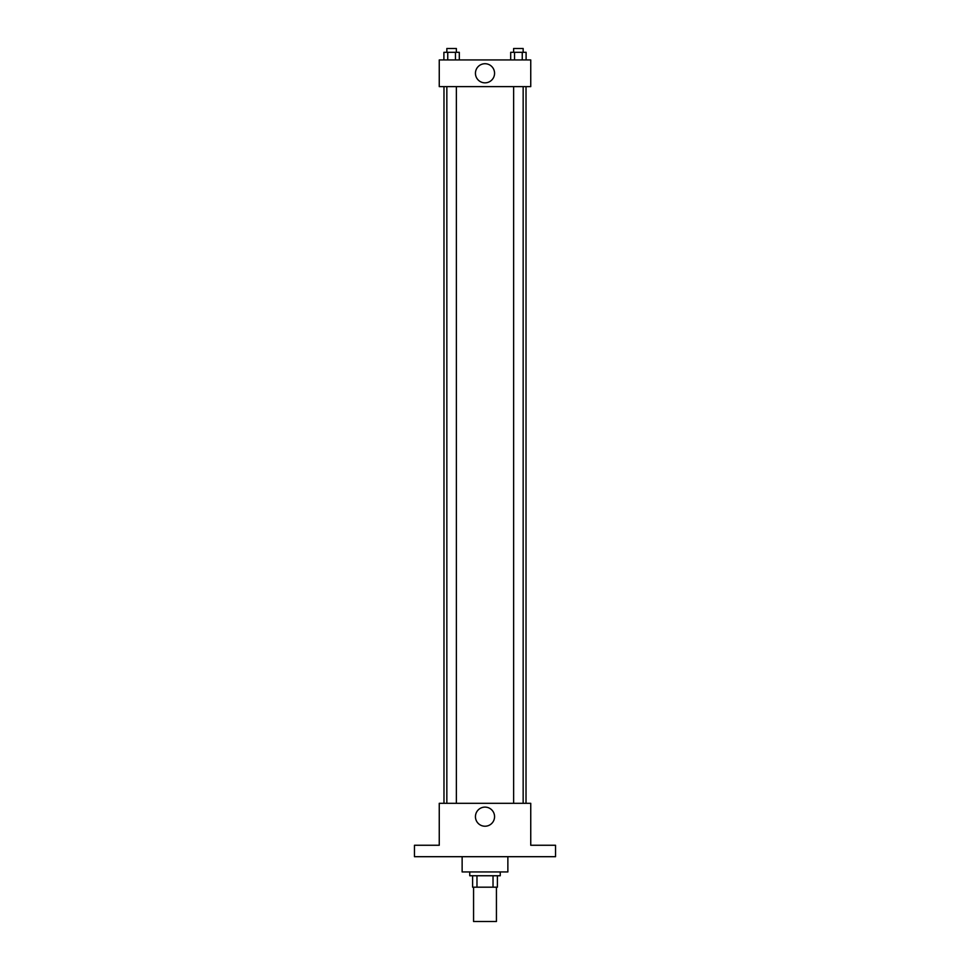 <?xml version="1.0" encoding="UTF-8"?>
<svg xmlns="http://www.w3.org/2000/svg" width="970" height="970" viewBox="0 0 970 970"><rect width="100%" height="100%" fill="white"/><g stroke="black" fill="none" stroke-linecap="round" stroke-linejoin="round"><path stroke-width="1.45" d="M473.566 887.186L473.566 921.5L496.434 921.5L496.434 887.186M493.027 875.752L493.027 887.186L472.608 887.186L472.608 875.752M493.027 887.186L497.392 887.186L497.392 875.752L497.392 887.186M500.253 871.945L500.253 875.752L469.747 875.752L469.747 871.945M476.973 875.752L476.973 887.186M462.132 856.692L462.132 871.945L507.868 871.945L507.868 856.692M555.531 856.692L414.469 856.692L414.469 845.258L439.252 845.258L439.252 803.318L530.748 803.318L530.748 845.258L555.531 845.258L555.531 856.692M494.567 816.667A9.567 9.567 0 0 1 480.223 824.949A9.567 9.567 0 0 1 480.223 808.386A9.567 9.567 0 0 1 494.567 816.667M526.019 86.621L526.019 803.318M513.627 803.318L513.627 86.621M456.373 86.621L456.373 803.318M530.748 86.621L439.252 86.621L439.252 59.934L530.748 59.934L530.748 86.621M494.567 73.283A9.567 9.567 0 0 1 480.223 81.565A9.567 9.567 0 0 1 480.223 65.002A9.567 9.567 0 0 1 494.567 73.283M526.104 59.934L526.104 52.307L510.693 52.307L510.693 59.934M522.248 52.307L522.248 59.934M514.549 52.307L514.549 59.934M513.627 52.307L513.627 48.5L523.157 48.5L523.157 52.307M459.307 59.934L459.307 52.307L443.896 52.307L443.896 59.934M455.451 52.307L455.451 59.934M447.752 52.307L447.752 59.934M446.843 52.307L446.843 48.5L456.373 48.5L456.373 52.307M443.981 86.621L443.981 803.318M523.157 803.318L523.157 86.621M446.843 86.621L446.843 803.318"/></g></svg>
